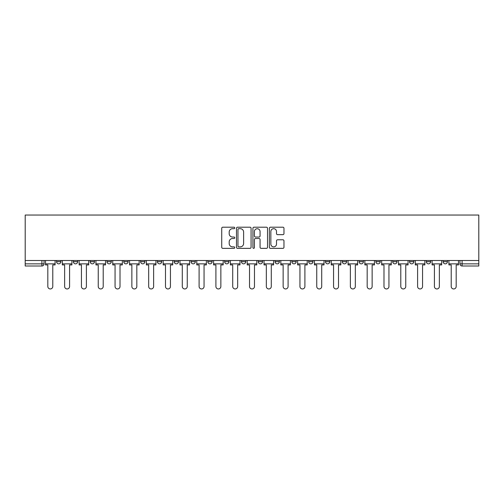 <?xml version="1.0" encoding="UTF-8"?>
<svg xmlns="http://www.w3.org/2000/svg" width="504" height="504" viewBox="0 0 504 504"><rect width="100%" height="100%" fill="white"/><g stroke="black" fill="none" stroke-linecap="round" stroke-linejoin="round"><path stroke-width="0.76" d="M234.763 227.94A0.743 0.743 0 0 0 234.02 227.203L222.787 227.203A1.058 1.058 0 0 0 221.728 228.262L221.728 247.294A1.058 1.058 0 0 0 222.787 248.352L234.02 248.352A0.743 0.743 0 0 0 234.763 247.615A0.743 0.743 0 0 0 234.02 246.872L232.564 246.872A3.383 3.383 0 0 1 229.181 243.489L229.181 241.901A3.383 3.383 0 0 1 232.564 238.518L234.02 238.518A0.743 0.743 0 0 0 234.763 237.781A0.743 0.743 0 0 0 234.02 237.037L232.564 237.037A3.383 3.383 0 0 1 229.181 233.654L229.181 232.067A3.383 3.383 0 0 1 232.564 228.684L234.02 228.684A0.743 0.743 0 0 0 234.763 227.94M409.519 261.696L409.519 260.511L409.519 261.696A2.155 2.155 0 0 0 411.674 263.85A2.155 2.155 0 0 1 409.519 261.696L413.828 261.696A2.155 2.155 0 0 1 411.674 263.85M392.711 261.696L392.711 260.511L392.711 261.696A2.155 2.155 0 0 0 394.865 263.85A2.155 2.155 0 0 1 392.711 261.696L397.02 261.696A2.155 2.155 0 0 1 394.865 263.85M342.292 260.511L342.292 261.696L346.601 261.696A2.155 2.155 0 0 1 344.446 263.85A2.155 2.155 0 0 1 342.292 261.696L342.292 260.511M325.483 260.511L325.483 261.696L329.792 261.696A2.155 2.155 0 0 1 327.638 263.85A2.155 2.155 0 0 1 325.483 261.696L325.483 260.511M241.441 260.511L241.441 261.696L245.75 261.696A2.155 2.155 0 0 1 243.596 263.85A2.155 2.155 0 0 1 241.441 261.696L241.441 260.511M191.016 260.511L191.016 261.696L195.325 261.696A2.155 2.155 0 0 1 193.171 263.85A2.155 2.155 0 0 1 191.016 261.696L191.016 260.511M157.399 260.511L157.399 261.696L161.708 261.696A2.155 2.155 0 0 1 159.554 263.85A2.155 2.155 0 0 1 157.399 261.696L157.399 260.511M140.591 260.511L140.591 261.696L144.9 261.696A2.155 2.155 0 0 1 142.745 263.85A2.155 2.155 0 0 1 140.591 261.696L140.591 260.511M106.98 261.696L106.98 260.511L106.98 261.696A2.155 2.155 0 0 0 109.135 263.85A2.155 2.155 0 0 1 106.98 261.696L111.29 261.696A2.155 2.155 0 0 1 109.135 263.85M73.364 261.696L73.364 260.511L73.364 261.696A2.155 2.155 0 0 0 75.518 263.85A2.155 2.155 0 0 1 73.364 261.696L77.673 261.696A2.155 2.155 0 0 1 75.518 263.85A2.155 2.155 0 0 0 77.673 261.696L77.673 260.511L77.673 261.696M282.908 234.656A1.058 1.058 0 0 0 283.966 233.598L283.966 228.262A1.058 1.058 0 0 0 282.908 227.203L270.428 227.203A1.058 1.058 0 0 0 269.369 228.262L269.369 247.294A1.058 1.058 0 0 0 270.428 248.352L282.908 248.352A1.058 1.058 0 0 0 283.966 247.294L283.966 240.843A1.058 1.058 0 0 0 282.908 239.784L277.565 239.784A1.058 1.058 0 0 0 276.507 240.843L276.507 244.043A2.829 2.829 0 0 1 273.678 246.872A2.829 2.829 0 0 1 270.85 244.043L270.85 231.512A2.829 2.829 0 0 1 273.678 228.684A2.829 2.829 0 0 1 276.507 231.512L276.507 233.598A1.058 1.058 0 0 0 277.565 234.656L282.908 234.656M478.8 260.511L25.2 260.511L25.2 215.044L478.8 215.044L478.8 266.005L462.099 266.005A2.155 2.155 0 0 1 459.944 263.85L478.8 263.85M251.074 228.262A1.058 1.058 0 0 0 250.016 227.203L237.535 227.203A1.058 1.058 0 0 0 236.483 228.262L236.483 247.294A1.058 1.058 0 0 0 237.535 248.352L250.016 248.352A1.058 1.058 0 0 0 251.074 247.294L251.074 228.262M253.984 227.203L266.465 227.203A1.058 1.058 0 0 1 267.517 228.262L267.517 247.294A1.058 1.058 0 0 1 266.465 248.352L261.122 248.352A1.058 1.058 0 0 1 260.064 247.294L260.064 239.576A1.058 1.058 0 0 0 259.006 238.518L255.465 238.518A1.058 1.058 0 0 0 254.407 239.576L254.407 247.615A0.743 0.743 0 0 1 253.663 248.352A0.743 0.743 0 0 1 252.926 247.615L252.926 228.262A1.058 1.058 0 0 1 253.984 227.203M459.944 260.511L459.944 263.85M44.056 260.511L44.056 263.85L44.056 260.511M41.901 260.511L41.901 266.005L25.2 266.005L25.2 263.85L44.056 263.85A2.155 2.155 0 0 1 41.901 266.005A2.155 2.155 0 0 0 44.056 263.85M25.2 260.511L25.2 263.85M447.445 260.511L447.445 261.696A2.155 2.155 0 0 1 445.29 263.85A2.155 2.155 0 0 1 443.136 261.696A2.155 2.155 0 0 0 445.29 263.85A2.155 2.155 0 0 0 447.445 261.696L447.445 260.511M443.136 260.511L443.136 261.696L447.445 261.696M430.636 260.511L430.636 261.696A2.155 2.155 0 0 1 428.482 263.85A2.155 2.155 0 0 1 426.327 261.696A2.155 2.155 0 0 0 428.482 263.85A2.155 2.155 0 0 0 430.636 261.696L426.327 261.696L426.327 260.511M413.828 260.511L413.828 261.696L413.828 260.511M397.02 260.511L397.02 261.696L397.02 260.511M375.902 260.511L375.902 261.696L380.218 261.696L380.218 260.511L380.218 261.696A2.155 2.155 0 0 1 378.063 263.85A2.155 2.155 0 0 1 375.902 261.696A2.155 2.155 0 0 0 378.063 263.85M363.409 261.696L363.409 260.511L363.409 261.696A2.155 2.155 0 0 1 361.255 263.85A2.155 2.155 0 0 1 359.1 261.696L363.409 261.696A2.155 2.155 0 0 1 361.255 263.85M359.1 260.511L359.1 261.696M346.601 260.511L346.601 261.696M329.792 260.511L329.792 261.696M312.984 260.511L312.984 261.696A2.155 2.155 0 0 1 310.829 263.85A2.155 2.155 0 0 1 308.675 261.696L312.984 261.696M308.675 260.511L308.675 261.696M296.176 260.511L296.176 261.696A2.155 2.155 0 0 1 294.021 263.85A2.155 2.155 0 0 1 291.866 261.696L296.176 261.696A2.155 2.155 0 0 1 294.021 263.85M291.866 260.511L291.866 261.696M279.367 260.511L279.367 261.696A2.155 2.155 0 0 1 277.213 263.85A2.155 2.155 0 0 1 275.058 261.696L279.367 261.696M275.058 260.511L275.058 261.696M262.559 260.511L262.559 261.696A2.155 2.155 0 0 1 260.404 263.85A2.155 2.155 0 0 1 258.25 261.696A2.155 2.155 0 0 0 260.404 263.85M258.25 260.511L258.25 261.696L262.559 261.696M245.75 260.511L245.75 261.696A2.155 2.155 0 0 1 243.596 263.85M228.942 260.511L228.942 261.696A2.155 2.155 0 0 1 226.787 263.85A2.155 2.155 0 0 1 224.633 261.696L228.942 261.696M224.633 260.511L224.633 261.696M212.134 260.511L212.134 261.696A2.155 2.155 0 0 1 209.979 263.85A2.155 2.155 0 0 1 207.824 261.696L212.134 261.696L212.134 260.511M207.824 260.511L207.824 261.696M195.325 260.511L195.325 261.696M178.517 260.511L178.517 261.696A2.155 2.155 0 0 1 176.362 263.85A2.155 2.155 0 0 1 174.208 261.696L178.517 261.696L178.517 260.511M174.208 260.511L174.208 261.696M161.708 261.696L161.708 260.511L161.708 261.696A2.155 2.155 0 0 1 159.554 263.85M144.9 261.696L144.9 260.511L144.9 261.696A2.155 2.155 0 0 1 142.745 263.85M128.098 260.511L128.098 261.696A2.155 2.155 0 0 1 125.937 263.85A2.155 2.155 0 0 1 123.782 261.696A2.155 2.155 0 0 0 125.937 263.85A2.155 2.155 0 0 0 128.098 261.696L128.098 260.511M123.782 260.511L123.782 261.696L128.098 261.696M111.29 260.511L111.29 261.696M94.481 260.511L94.481 261.696A2.155 2.155 0 0 1 92.327 263.85A2.155 2.155 0 0 1 90.172 261.696L94.481 261.696M90.172 260.511L90.172 261.696M60.864 260.511L60.864 261.696A2.155 2.155 0 0 1 58.71 263.85A2.155 2.155 0 0 1 56.555 261.696A2.155 2.155 0 0 0 58.71 263.85A2.155 2.155 0 0 0 60.864 261.696L60.864 260.511M56.555 260.511L56.555 261.696L60.864 261.696M238.701 228.684A0.743 0.743 0 0 0 237.964 229.421L237.964 246.135A0.743 0.743 0 0 0 238.701 246.872L240.232 246.872A3.383 3.383 0 0 0 243.621 243.489L243.621 232.067A3.383 3.383 0 0 0 240.232 228.684L238.701 228.684M260.064 231.563A2.829 2.829 0 0 0 257.235 228.734A2.829 2.829 0 0 0 254.407 231.563L254.407 235.979A1.058 1.058 0 0 0 255.465 237.037L259.006 237.037A1.058 1.058 0 0 0 260.064 235.979L260.064 231.563M45.511 263.85L45.511 264.928L47.823 264.928L47.823 286.48A2.476 2.476 0 0 0 50.305 288.956A2.476 2.476 0 0 0 52.781 286.48L52.781 264.928L55.1 264.928L55.1 263.85L45.511 263.85L45.511 260.511M55.1 263.85L55.1 260.511M62.32 263.85L62.32 264.928L64.632 264.928L64.632 286.48A2.476 2.476 149.7 0 0 67.114 288.956A2.476 2.476 149.7 0 0 69.59 286.48L69.59 264.928L71.908 264.928L71.908 263.85L62.32 263.85L62.32 260.511M71.908 263.85L71.908 260.511M79.128 263.85L79.128 264.928L81.44 264.928L81.44 286.48A2.476 2.476 149.7 0 0 83.922 288.956A2.476 2.476 149.7 0 0 86.398 286.48L86.398 264.928L88.717 264.928L88.717 263.85L79.128 263.85L79.128 260.511M88.717 263.85L88.717 260.511M95.936 263.85L95.936 264.928L98.248 264.928L98.248 286.48A2.476 2.476 149.7 0 0 100.731 288.956A2.476 2.476 149.7 0 0 103.207 286.48L103.207 264.928L105.525 264.928L105.525 263.85L95.936 263.85L95.936 260.511M105.525 263.85L105.525 260.511M112.738 263.85L112.738 264.928L115.057 264.928L115.057 286.48A2.476 2.476 149.7 0 0 117.539 288.956A2.476 2.476 149.7 0 0 120.015 286.48L120.015 264.928L122.333 264.928L122.333 263.85L112.738 263.85L112.738 260.511M122.333 263.85L122.333 260.511M129.547 263.85L129.547 264.928L131.865 264.928L131.865 286.48A2.476 2.476 149.7 0 0 134.341 288.956A2.476 2.476 149.7 0 0 136.823 286.48L136.823 264.928L139.142 264.928L139.142 263.85L129.547 263.85L129.547 260.511M139.142 263.85L139.142 260.511M146.355 263.85L146.355 264.928L148.674 264.928L148.674 286.48A2.476 2.476 149.7 0 0 151.15 288.956A2.476 2.476 149.7 0 0 153.632 286.48L153.632 264.928L155.944 264.928L155.944 263.85L146.355 263.85L146.355 260.511M155.944 263.85L155.944 260.511M163.164 263.85L163.164 264.928L165.482 264.928L165.482 286.48A2.476 2.476 149.7 0 0 167.958 288.956A2.476 2.476 149.7 0 0 170.44 286.48L170.44 264.928L172.752 264.928L172.752 263.85L163.164 263.85L163.164 260.511M172.752 263.85L172.752 260.511M179.972 263.85L179.972 264.928L182.291 264.928L182.291 286.48A2.476 2.476 149.7 0 0 184.766 288.956A2.476 2.476 149.7 0 0 187.249 286.48L187.249 264.928L189.561 264.928L189.561 263.85L179.972 263.85L179.972 260.511M189.561 263.85L189.561 260.511M196.781 263.85L196.781 264.928L199.099 264.928L199.099 286.48A2.476 2.476 149.7 0 0 201.575 288.956A2.476 2.476 149.7 0 0 204.057 286.48L204.057 264.928L206.369 264.928L206.369 263.85L196.781 263.85L196.781 260.511M206.369 263.85L206.369 260.511M213.589 263.85L213.589 264.928L215.907 264.928L215.907 286.48A2.476 2.476 149.7 0 0 218.383 288.956A2.476 2.476 149.7 0 0 220.859 286.48L220.859 264.928L223.178 264.928L223.178 263.85L213.589 263.85L213.589 260.511M223.178 263.85L223.178 260.511M230.397 263.85L230.397 264.928L232.716 264.928L232.716 286.48A2.476 2.476 149.7 0 0 235.192 288.956A2.476 2.476 149.7 0 0 237.667 286.48L237.667 264.928L239.986 264.928L239.986 263.85L230.397 263.85L230.397 260.511M239.986 263.85L239.986 260.511M247.206 263.85L247.206 264.928L249.524 264.928L249.524 286.48A2.476 2.476 149.7 0 0 252 288.956A2.476 2.476 149.7 0 0 254.476 286.48L254.476 264.928L256.794 264.928L256.794 263.85L247.206 263.85L247.206 260.511M256.794 263.85L256.794 260.511M264.014 263.85L264.014 264.928L266.332 264.928L266.332 286.48A2.476 2.476 149.7 0 0 268.808 288.956A2.476 2.476 149.7 0 0 271.284 286.48L271.284 264.928L273.603 264.928L273.603 263.85L264.014 263.85L264.014 260.511M273.603 263.85L273.603 260.511M280.822 263.85L280.822 264.928L283.141 264.928L283.141 286.48A2.476 2.476 149.7 0 0 285.617 288.956A2.476 2.476 149.7 0 0 288.093 286.48L288.093 264.928L290.411 264.928L290.411 263.85L280.822 263.85L280.822 260.511M290.411 263.85L290.411 260.511M297.631 263.85L297.631 264.928L299.943 264.928L299.943 286.48A2.476 2.476 149.7 0 0 302.425 288.956A2.476 2.476 149.7 0 0 304.901 286.48L304.901 264.928L307.219 264.928L307.219 263.85L297.631 263.85L297.631 260.511M307.219 263.85L307.219 260.511M314.439 263.85L314.439 264.928L316.751 264.928L316.751 286.48A2.476 2.476 149.7 0 0 319.234 288.956A2.476 2.476 149.7 0 0 321.709 286.48L321.709 264.928L324.028 264.928L324.028 263.85L314.439 263.85L314.439 260.511M324.028 263.85L324.028 260.511M331.248 263.85L331.248 264.928L333.56 264.928L333.56 286.48A2.476 2.476 149.7 0 0 336.042 288.956A2.476 2.476 149.7 0 0 338.518 286.48L338.518 264.928L340.836 264.928L340.836 263.85L331.248 263.85L331.248 260.511M340.836 263.85L340.836 260.511M348.056 263.85L348.056 264.928L350.368 264.928L350.368 286.48A2.476 2.476 149.7 0 0 352.85 288.956A2.476 2.476 149.7 0 0 355.326 286.48L355.326 264.928L357.645 264.928L357.645 263.85L348.056 263.85L348.056 260.511M357.645 263.85L357.645 260.511M364.858 263.85L364.858 264.928L367.177 264.928L367.177 286.48A2.476 2.476 149.7 0 0 369.659 288.956A2.476 2.476 149.7 0 0 372.135 286.48L372.135 264.928L374.453 264.928L374.453 263.85L364.858 263.85L364.858 260.511M374.453 263.85L374.453 260.511M381.667 263.85L381.667 264.928L383.985 264.928L383.985 286.48A2.476 2.476 149.7 0 0 386.461 288.956A2.476 2.476 149.7 0 0 388.943 286.48L388.943 264.928L391.261 264.928L391.261 263.85L381.667 263.85L381.667 260.511M391.261 263.85L391.261 260.511M398.475 263.85L398.475 264.928L400.793 264.928L400.793 286.48A2.476 2.476 149.7 0 0 403.269 288.956A2.476 2.476 149.7 0 0 405.751 286.48L405.751 264.928L408.064 264.928L408.064 263.85L398.475 263.85L398.475 260.511M408.064 263.85L408.064 260.511M415.283 263.85L415.283 264.928L417.602 264.928L417.602 286.48A2.476 2.476 149.7 0 0 420.078 288.956A2.476 2.476 149.7 0 0 422.56 286.48L422.56 264.928L424.872 264.928L424.872 263.85L415.283 263.85L415.283 260.511M424.872 263.85L424.872 260.511M432.092 263.85L432.092 264.928L434.41 264.928L434.41 286.48A2.476 2.476 149.7 0 0 436.886 288.956A2.476 2.476 149.7 0 0 439.368 286.48L439.368 264.928L441.68 264.928L441.68 263.85L432.092 263.85L432.092 260.511M441.68 263.85L441.68 260.511M448.9 263.85L448.9 264.928L451.219 264.928L451.219 286.48A2.476 2.476 149.7 0 0 453.695 288.956A2.476 2.476 149.7 0 0 456.177 286.48L456.177 264.928L458.489 264.928L458.489 263.85L448.9 263.85L448.9 260.511M458.489 263.85L458.489 260.511M462.099 260.511L462.099 266.005"/></g></svg>
